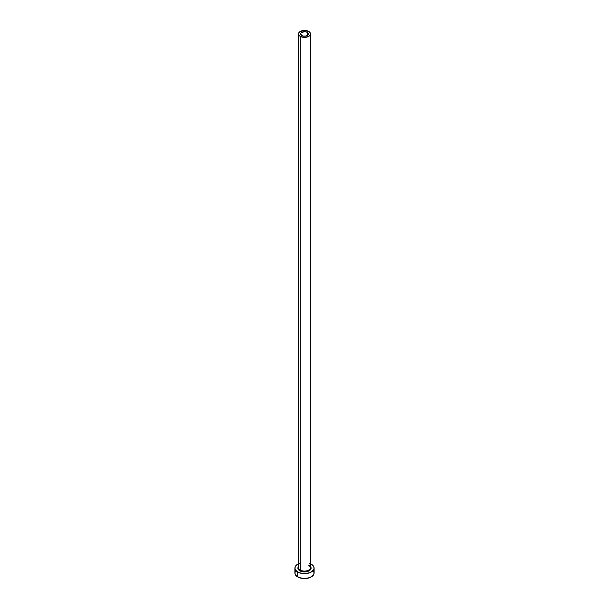 <?xml version="1.0" encoding="UTF-8"?>
<svg xmlns="http://www.w3.org/2000/svg" width="609" height="609" viewBox="0 0 609 609"><rect width="100%" height="100%" fill="white"/><g stroke="black" fill="none" stroke-linecap="round" stroke-linejoin="round"><path stroke-width="0.91" d="M301.744 35.505A3.905 2.253 180 0 1 300.595 33.914A3.905 2.253 180 0 1 303.008 31.835A3.905 2.253 180 0 1 307.256 32.323L307.256 35.505L305.992 36L303.008 36L300.671 34.355L300.671 33.472L301.744 32.323L305.261 31.706L307.256 32.323L308.329 33.472L308.329 34.355L307.256 35.505L307.256 32.323A3.905 2.253 180 0 1 308.405 33.914A3.905 2.253 180 0 1 305.992 36A3.905 2.253 180 0 1 301.744 35.505M298.555 567.146A5.999 3.464 0 0 0 300.252 570.062L299.834 570.8A6.6 3.814 180 0 1 298.501 566.515M298.501 33.914L298.501 567.611A5.999 3.464 0 0 0 300.252 570.062A5.999 3.464 0 0 0 306.799 570.816A5.999 3.464 0 0 0 310.499 567.611L310.499 33.914A5.999 3.464 180 0 1 306.799 37.119A5.999 3.464 180 0 1 300.252 36.365L300.252 570.062L300.252 36.365A5.999 3.464 180 0 1 298.501 33.914A5.999 3.464 180 0 1 302.201 30.716A5.999 3.464 180 0 1 308.748 31.462A5.999 3.464 180 0 1 310.499 33.914L310.042 32.589L308.748 31.462L304.5 30.45L300.252 31.462L298.958 32.589L298.501 33.914L298.958 35.238L300.252 36.365L304.5 37.377L308.748 36.365L310.042 35.238L310.499 33.914M310.499 563.774A9.607 5.542 180 0 1 311.29 564.185A9.607 5.542 180 0 1 314.107 568.106A9.607 5.542 180 0 1 308.177 573.229A9.607 5.542 180 0 1 297.71 572.026L297.71 576.929A9.607 5.542 0 0 0 308.177 578.131A9.607 5.542 0 0 0 314.107 573.008L313.376 570.884M295.624 570.884L294.893 573.008A9.607 5.542 0 0 0 297.71 576.929L297.71 572.026A9.607 5.542 180 0 1 294.893 568.106A9.607 5.542 180 0 1 298.501 563.774M299.164 563.492L295.624 565.982L294.893 568.106L295.624 570.23L299.164 572.711L304.5 573.648L309.836 572.711L313.376 570.23L314.107 568.106L313.376 565.982L309.836 563.492M309.989 565.989L311.1 568.106L309.989 570.222L308.169 571.272L304.5 571.92L300.831 571.272L299.011 570.222L297.9 568.106L299.011 565.989M294.893 568.106L294.893 573.008L295.624 575.124L299.164 577.614L304.5 578.55L309.836 577.614L313.376 575.124L314.107 573.008L314.107 568.106M310.499 566.515A6.6 3.814 180 0 1 308.268 571.234A6.6 3.814 180 0 1 299.834 570.8L300.252 570.062A5.999 3.464 0 0 0 306.418 570.899A5.999 3.464 0 0 0 310.445 568.083A5.999 3.464 0 0 0 308.748 565.167M310.499 567.611C310.803 567.314 310.263 566.591 308.87 565.441"/></g></svg>
